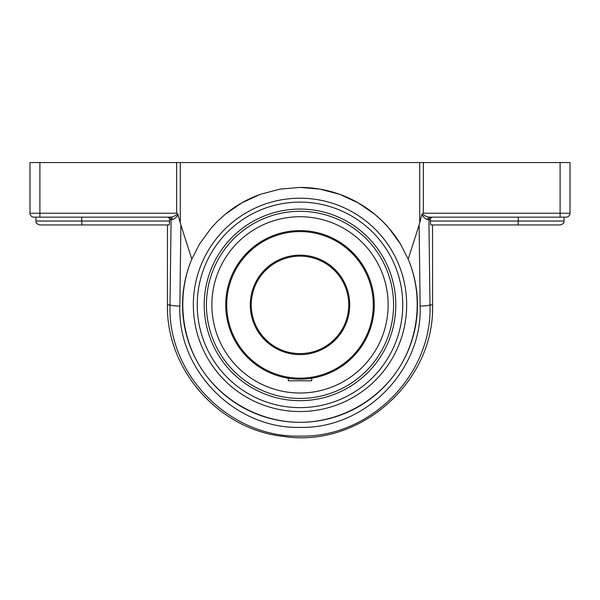 <?xml version="1.0" encoding="UTF-8"?>
<svg xmlns="http://www.w3.org/2000/svg" width="600" height="600" viewBox="0 0 600 600"><rect width="100%" height="100%" fill="white"/><g stroke="black" fill="none" stroke-linecap="round" stroke-linejoin="round"><path stroke-width="0.9" d="M180.885 224.962L191.805 259.17A117.458 117.458 0 0 0 300 422.325C261.248 422.25 223.597 402.037 202.11 369.788C180.757 337.44 176.797 294.9 191.805 259.17L199.478 244.125L211.252 227.94L217.905 220.868L225.18 214.335L241.725 202.897L260.332 194.317L280.11 189.113L300 187.417L319.89 189.113L339.668 194.317L358.275 202.897L374.82 214.335L382.095 220.868L388.748 227.94L400.522 244.125L408.195 259.17C423.202 294.9 419.243 337.44 397.89 369.788C376.403 402.037 338.752 422.25 300 422.325A117.458 117.458 0 0 0 408.195 259.17L419.115 224.962L420.135 306.045C422.678 370.043 365.19 428.985 300.157 427.38C235.14 429.127 177.39 370.425 179.865 306.045L180.885 224.962L177.743 213.938C175.297 215.947 172.822 217.013 170.31 217.147C172.822 217.013 175.297 215.947 177.743 213.938L176.64 213.248L177.743 213.938M400.53 244.132A117.458 117.458 0 0 0 300 187.417M260.347 194.317A117.458 117.458 0 0 0 225.157 214.35M300 411.533A106.657 106.657 0 0 0 392.37 251.542A106.657 106.657 0 0 0 207.63 251.542A106.657 106.657 0 0 0 300 411.533M180.292 222.833L180.292 162.562L419.707 162.562L419.707 222.833L419.115 224.962M169.297 224.947L39.825 224.947L81.885 224.947L81.727 221.048L169.635 221.048L169.297 224.947L169.635 219.623L171.105 219.623L170.01 304.875C167.385 374.535 229.868 437.97 300.173 436.088C370.485 437.82 432.683 374.115 429.99 304.875L428.895 219.623A2.475 2.46 -90 0 1 431.355 217.147L429.69 217.147A2.475 2.13 -90 0 0 427.56 219.502L428.895 219.623L427.56 219.502C425.76 219.188 423.84 217.597 421.8 214.718L419.707 222.833M430.365 221.048L430.702 224.947L518.115 224.947L518.273 221.048L430.365 221.048L430.418 219.142M432.855 217.147C431.347 217.29 430.515 218.115 430.365 219.623L428.895 219.623A2.475 2.46 90 0 1 431.355 217.147M467.655 217.147L429.69 217.147C427.178 217.013 424.702 215.947 422.257 213.938L421.8 214.718M429.69 217.147L566.1 217.147A3.9 3.9 0 0 0 570 213.248L570 162.562L419.707 162.562M423.36 162.562L423.36 213.248L422.257 213.938L423.36 213.248L560.1 213.248L560.1 217.147M169.635 219.623C169.485 218.115 168.653 217.29 167.145 217.147L167.632 217.192M39.9 217.147L39.9 213.248L30 213.248L30 162.562L30 213.248A3.9 3.9 0 0 0 33.9 217.147L170.31 217.147A2.475 2.13 90 0 1 172.44 219.502C174.24 219.188 176.16 217.597 178.2 214.718M172.44 219.502L171.105 219.623A2.475 2.46 90 0 0 168.645 217.147M39.9 162.562L176.64 162.562L176.64 213.248L39.9 213.248L39.9 162.562L30 162.562M180.292 162.562L176.64 162.562M518.115 224.947L560.175 224.947L518.115 224.947M467.655 224.947L432.562 224.947L432.562 304.875C434.925 381.892 359.498 448.388 283.388 436.395C218.917 429.623 166.072 369.69 167.438 304.875L170.01 304.875A9.9 1.177 0.7 0 0 179.865 306.045M518.273 217.147L518.273 221.048L564.075 221.048C563.325 222.202 565.507 223.095 560.175 224.947M167.438 304.875L167.438 224.947L132.345 224.947M81.727 217.147L81.727 221.048L35.925 221.048C36.675 222.202 34.492 223.095 39.825 224.947M396.607 259.665L396.847 260.183M203.392 350.077L203.153 349.567M300 209.07A95.805 95.805 0 0 0 217.035 352.778A95.805 95.805 0 0 0 382.965 352.778A95.805 95.805 0 0 0 300 209.07M30 213.248A3.9 3.9 0 0 0 33.9 217.147A3.9 3.9 0 0 1 30 213.248M570 162.562L570 213.248L560.1 213.248L560.1 162.562M300 393.015A88.14 88.14 0 0 0 388.14 304.875A88.14 88.14 0 0 0 300 216.735A88.14 88.14 0 0 0 211.86 304.875A88.14 88.14 0 0 0 300 393.015M290.048 378.48L288.3 378.218L288.3 380.775L311.7 380.775L311.7 378.218L309.952 378.48M300 256.14A48.735 48.735 0 0 1 348.735 304.875A48.735 48.735 0 0 1 300 353.61A48.735 48.735 0 0 1 251.265 304.875A48.735 48.735 0 0 1 300 256.14M302.272 353.558L304.47 353.407L302.272 353.558M304.507 353.4L308.25 352.905L304.507 353.4M308.28 352.897L309.697 352.635L308.28 352.897M295.493 353.4L291.75 352.905L295.493 353.4M291.72 352.897L290.303 352.635L291.72 352.897M300 379.147A74.273 74.273 0 0 0 374.272 304.875A74.273 74.273 0 0 0 300 230.603A74.273 74.273 0 0 0 225.728 304.875A74.273 74.273 0 0 0 300 379.147M226.65 293.19L226.515 294.075M225.757 302.625L225.728 304.875M226.358 314.558L226.507 315.638M297.75 379.118L302.25 379.118M300 378.157A73.282 73.282 0 0 1 236.535 268.23A73.282 73.282 0 0 1 363.465 268.23A73.282 73.282 0 0 1 300 378.157M300 354.6A49.725 49.725 0 0 0 343.065 280.013A49.725 49.725 0 0 0 256.935 280.013A49.725 49.725 0 0 0 300 354.6M420.135 306.045A9.9 1.177 179.3 0 0 429.99 304.875L432.562 304.875M300 202.118A102.757 102.757 0 0 1 388.995 356.25A102.757 102.757 0 0 1 211.005 356.25A102.757 102.757 0 0 1 300 202.118M393.57 304.875A93.57 93.57 0 0 1 300 398.445A93.57 93.57 0 0 1 206.43 304.875A93.57 93.57 0 0 1 300 211.305A93.57 93.57 0 0 1 393.57 304.875M564.075 217.147L564.075 221.048M35.925 217.147L35.925 221.048"/></g></svg>
